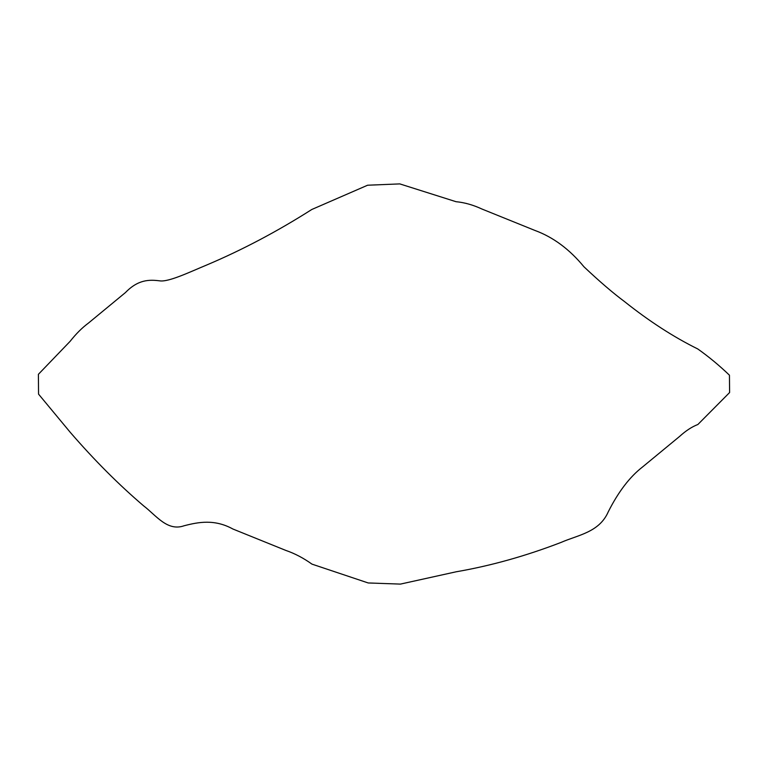<?xml version="1.0" encoding="UTF-8"?>
<svg xmlns="http://www.w3.org/2000/svg" width="768" height="768" viewBox="0 0 768 768"><rect width="100%" height="100%" fill="white"/><g stroke="black" fill="none" stroke-linecap="round" stroke-linejoin="round"><path stroke-width="1.15" d="M70.224 432.298L38.554 394.128L38.4 374.304L70.118 341.328C76.061 333.792 82.157 327.725 88.387 323.126L125.453 292.56C138.24 279.331 149.539 279.562 159.715 280.848C168.682 282.23 190.138 271.853 206.957 264.902C242.352 249.907 277.306 231.427 311.827 209.472L367.603 185.222L399.792 183.898L456.019 201.696C464.515 202.493 473.213 204.96 482.112 209.098L535.056 230.496C553.229 237.178 569.539 249.283 583.987 266.822C599.568 281.501 613.027 293.04 624.346 301.45C649.133 321.197 673.613 337.037 697.776 348.96C708.701 356.688 719.261 365.434 729.446 375.197L729.6 392.544L697.882 424.493C691.939 426.768 685.843 430.742 679.613 436.416L642.547 466.973C629.827 476.803 618.403 491.731 608.285 511.766C599.318 532.435 577.862 535.018 561.043 542.429C525.648 556.051 490.694 565.834 456.173 571.786L400.397 584.102L368.208 582.96L311.981 564.134C303.485 558.067 294.787 553.498 285.888 550.445L232.944 529.037C214.685 518.976 198.547 522 184.013 525.792C167.318 531.648 156.086 515.357 143.654 505.882C118.867 484.752 94.387 460.234 70.224 432.298"/></g></svg>
